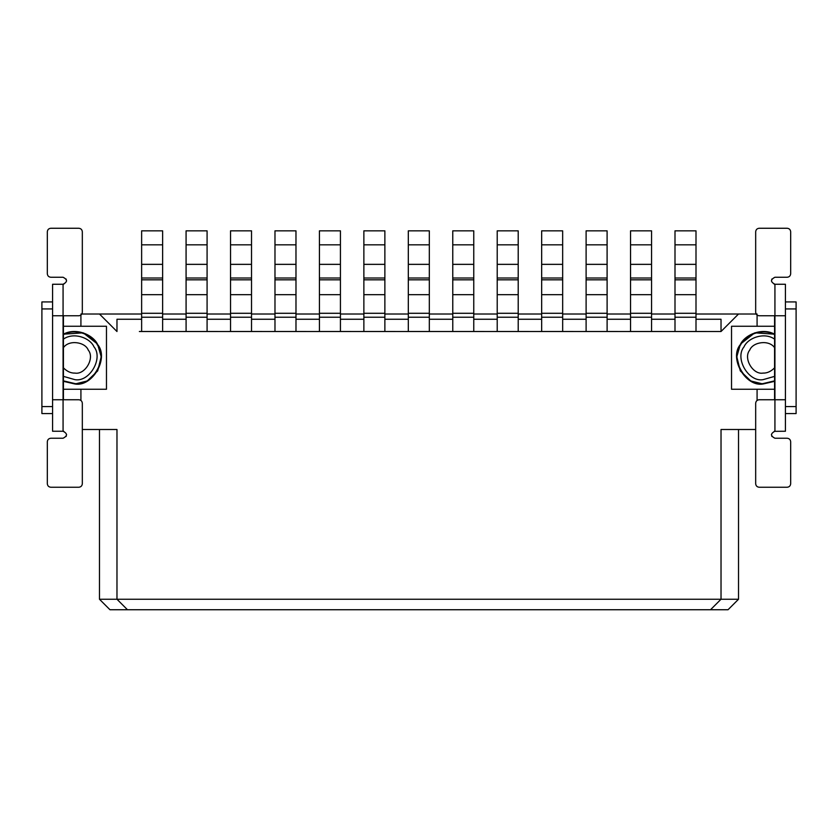 <?xml version="1.0" encoding="UTF-8"?>
<svg xmlns="http://www.w3.org/2000/svg" width="838" height="838" viewBox="0 0 838 838"><rect width="100%" height="100%" fill="white"/><g stroke="black" fill="none" stroke-linecap="round" stroke-linejoin="round"><path stroke-width="1.26" d="M696.001 331.513L696.001 279.819L674.999 279.819L696.001 279.819L696.001 230.838L674.999 230.838L674.999 319.257L651.555 319.257M674.999 264.347L696.001 264.347M674.999 244.832L696.001 244.832M674.999 230.838L696.001 230.838M162.635 331.513L162.635 279.819L141.632 279.819L162.635 279.819L162.635 230.838L141.632 230.838L141.632 319.257L116.974 319.257L116.974 331.513L99.471 314.009L141.632 314.009L80.919 314.009M141.632 264.347L162.635 264.347M141.632 244.832L162.635 244.832M141.632 230.838L162.635 230.838M757.081 314.009L738.529 314.009L721.026 331.513L706.507 331.513M82.323 231.759C82.103 229.654 80.93 228.481 78.824 228.261C80.93 228.481 82.103 229.654 82.323 231.759L82.323 312.249C82.103 314.365 80.93 315.528 78.824 315.758C80.93 315.528 82.103 314.365 82.323 312.249M50.825 228.261C48.709 228.481 47.546 229.654 47.326 231.759C47.546 229.654 48.709 228.481 50.825 228.261L78.824 228.261M47.326 273.754C47.546 275.87 48.709 277.032 50.825 277.252C48.709 277.032 47.546 275.87 47.326 273.754L47.326 231.759M78.824 315.758L63.07 315.758L63.07 399.747L52.574 399.747L52.574 284.26L63.07 284.26C67.585 281.924 67.585 279.588 63.07 277.252L50.825 277.252M52.574 413.574L41.9 413.574L41.9 301.931L52.574 301.931M52.574 399.747L52.574 431.245L63.07 431.245C67.585 433.581 67.585 435.917 63.07 438.243L50.825 438.243C48.709 438.473 47.546 439.636 47.326 441.741C47.546 439.636 48.709 438.473 50.825 438.243M66.108 279.002L66.569 280.95M63.824 284.176L63.07 284.26L63.07 315.758L52.574 315.758M47.326 441.741L47.326 483.746C47.546 485.851 48.709 487.025 50.825 487.245C48.709 487.025 47.546 485.851 47.326 483.746M50.825 487.245L78.824 487.245C80.93 487.025 82.103 485.851 82.323 483.746C82.103 485.851 80.93 487.025 78.824 487.245M82.323 483.746L82.323 403.246C82.103 401.14 80.93 399.967 78.824 399.747C80.93 399.967 82.103 401.14 82.323 403.246M66.108 436.493L66.569 434.545M63.824 431.329L63.07 431.245L63.07 399.747L78.824 399.747M738.529 599.243L728.033 609.739L710.53 609.739L721.026 599.243L738.529 599.243L738.529 429.506M80.919 400.449L80.919 389.251M63.426 315.758L63.426 326.254L106.468 326.254L106.468 389.251L63.426 389.251L63.426 399.747M63.426 380.861L74.97 384.003C92.494 387.156 109.191 358.224 97.7 344.628C93.364 334.896 76.049 327.197 63.426 334.184L63.426 380.861L74.97 383.584C92.211 386.685 108.647 358.224 97.334 344.847C93.049 335.2 75.839 327.637 63.426 334.655M63.426 326.254L63.426 334.184L83.213 332.833L97.218 343.831M97.7 344.628L101.199 356.747L97.7 370.878L87.215 380.976L74.97 384.003L63.426 381.332L63.426 389.251M82.323 429.506L116.974 429.506L116.974 599.243L99.471 599.243L99.471 429.506M755.677 429.506L721.026 429.506L721.026 599.243L116.974 599.243L127.47 609.739L109.967 609.739L99.471 599.243M710.53 609.739L127.47 609.739M785.426 413.574L796.1 413.574L796.1 301.931L785.426 301.931M755.677 312.249C755.897 314.365 757.07 315.528 759.176 315.758C757.07 315.528 755.897 314.365 755.677 312.249L755.677 231.759C755.897 229.654 757.07 228.481 759.176 228.261C757.07 228.481 755.897 229.654 755.677 231.759M759.176 228.261L787.175 228.261C789.291 228.481 790.454 229.654 790.674 231.759C790.454 229.654 789.291 228.481 787.175 228.261M790.674 231.759L790.674 273.754C790.454 275.87 789.291 277.032 787.175 277.252C789.291 277.032 790.454 275.87 790.674 273.754M774.176 284.176L774.93 284.26C770.415 281.924 770.415 279.588 774.93 277.252L787.175 277.252M774.176 431.329L785.426 431.245L785.426 399.747L774.93 399.747L774.93 284.26L785.426 284.26L785.426 315.758L759.176 315.758M771.892 279.002L771.431 280.95M755.677 403.246C755.897 401.14 757.07 399.967 759.176 399.747C757.07 399.967 755.897 401.14 755.677 403.246L755.677 483.746C755.897 485.851 757.07 487.025 759.176 487.245C757.07 487.025 755.897 485.851 755.677 483.746M759.176 487.245L787.175 487.245C789.291 487.025 790.454 485.851 790.674 483.746C790.454 485.851 789.291 487.025 787.175 487.245M790.674 483.746L790.674 441.741C790.454 439.636 789.291 438.473 787.175 438.243C789.291 438.473 790.454 439.636 790.674 441.741M759.176 399.747L774.93 399.747L774.93 431.245C770.415 433.581 770.415 435.917 774.93 438.243L787.175 438.243M771.892 436.493L771.431 434.545M785.426 399.747L785.426 315.758M774.574 315.758L774.574 334.184L754.787 332.833L740.782 343.831M757.081 326.254L757.081 315.057M740.3 344.628L736.801 356.747L740.3 370.878L750.785 380.976L763.03 384.003C745.506 387.156 728.809 358.224 740.3 344.628C744.636 334.896 761.952 327.197 774.574 334.184L774.574 381.332L763.03 384.003L774.574 381.332L774.574 399.747M774.574 326.254L731.532 326.254L731.532 389.251L774.574 389.251M757.081 400.449L757.081 389.251M162.635 314.009L186.078 314.009L162.635 314.009M207.08 314.009L230.534 314.009L207.08 314.009M251.526 314.009L274.979 314.009L251.526 314.009M295.982 314.009L319.425 314.009L295.982 314.009M340.427 314.009L363.87 314.009L340.427 314.009M384.872 314.009L408.316 314.009L384.872 314.009M429.318 314.009L452.761 314.009L429.318 314.009M473.763 314.009L497.217 314.009L473.763 314.009M518.209 314.009L541.662 314.009L518.209 314.009M562.665 314.009L586.108 314.009L562.665 314.009M607.11 314.009L630.553 314.009L607.11 314.009M651.555 314.009L674.999 314.009L651.555 314.009M696.001 314.009L738.529 314.009L696.001 314.009M80.919 326.254L80.919 315.057M139.37 331.513L721.026 331.513L721.026 319.257L696.001 319.257M141.632 279.819L141.632 331.513M173.141 331.502L139.37 331.502M651.555 331.513L651.555 279.819L630.553 279.819L651.555 279.819L651.555 230.838L630.553 230.838L630.553 319.257L607.11 319.257M630.553 264.347L651.555 264.347M630.553 244.832L651.555 244.832M630.553 230.838L651.555 230.838M607.1 279.819L607.1 230.838L586.108 230.838L586.108 319.257L562.665 319.257M586.108 264.347L607.1 264.347M586.108 244.832L607.1 244.832M586.108 230.838L607.1 230.838M562.665 331.513L562.665 279.819L541.662 279.819L562.665 279.819L562.654 230.838L541.662 230.838L541.662 319.257L518.209 319.257M541.662 264.347L562.654 264.347M541.662 244.832L562.654 244.832M541.662 230.838L562.654 230.838M518.209 331.513L518.209 279.819L497.217 279.819L518.209 279.819L518.209 230.838L497.217 230.838L497.217 319.257L473.763 319.257M497.217 264.347L518.209 264.347M497.217 244.832L518.209 244.832M497.217 230.838L518.209 230.838M473.763 331.513L473.763 279.819L452.771 279.819L473.763 279.819L473.763 230.838L452.761 230.838L452.761 319.257L429.318 319.257M452.761 264.347L473.763 264.347M452.761 244.832L473.763 244.832M452.761 230.838L473.763 230.838M429.318 331.513L429.318 279.819L408.316 279.819L429.318 279.819L429.318 230.838L408.316 230.838L408.316 319.257L384.872 319.257M408.316 264.347L429.318 264.347M408.316 244.832L429.318 244.832M408.316 230.838L429.318 230.838M384.872 331.513L384.872 279.819L363.87 279.819L384.872 279.819L384.872 230.838L363.87 230.838L363.87 319.257L340.427 319.257M363.87 264.347L384.872 264.347M363.87 244.832L384.872 244.832M363.87 230.838L384.872 230.838M340.427 331.513L340.427 279.819L319.425 279.819L340.427 279.819L340.427 230.838L319.425 230.838L319.425 319.257L295.982 319.257M319.425 264.347L340.427 264.347M319.425 244.832L340.427 244.832M319.425 230.838L340.427 230.838M295.982 331.513L295.982 279.819L274.979 279.819L295.982 279.819L295.971 230.838L274.979 230.838L274.979 319.257L251.526 319.257M274.979 264.347L295.971 264.347M274.979 244.832L295.971 244.832M274.979 230.838L295.971 230.838M251.526 331.513L251.526 279.819L230.534 279.819L251.526 279.819L251.526 230.838L230.534 230.838L230.534 319.257L207.08 319.257M230.534 264.347L251.526 264.347M230.534 244.832L251.526 244.832M230.534 230.838L251.526 230.838M207.08 331.513L207.08 279.819L186.088 279.819L207.08 279.819L207.08 230.838L186.078 230.838L186.078 319.257L162.635 319.257M186.078 264.347L207.08 264.347M186.078 244.832L207.08 244.832M186.078 230.838L207.08 230.838M674.999 279.819L674.999 331.513M706.507 331.502L672.736 331.502M630.553 279.819L630.553 331.513M662.062 331.502L628.291 331.502M586.108 279.819L607.11 279.819L586.108 279.819L586.108 331.513M607.11 331.513L607.11 279.819M617.616 331.502L583.835 331.502M541.662 279.819L541.662 331.513M573.161 331.502L539.389 331.502M497.217 279.819L497.217 331.513M528.715 331.502L494.944 331.502M452.771 279.819L452.771 331.513M484.27 331.502L450.498 331.502M408.316 279.819L408.316 331.513M439.824 331.502L406.053 331.502M363.87 279.819L363.87 331.513M395.379 331.502L361.607 331.502M319.425 279.819L319.425 331.513M350.933 331.502L317.152 331.502M274.979 279.819L274.979 331.513M306.478 331.502L272.706 331.502M230.534 279.819L230.534 331.513M262.032 331.502L228.261 331.502M186.088 279.819L186.088 331.513M217.587 331.502L183.815 331.502M674.999 278.017L696.001 278.017M141.632 278.017L162.635 278.017M41.9 406.577L52.574 406.577M52.574 308.929L41.9 308.929M63.426 376.377L74.97 379.666C89.593 382.306 103.545 358.151 93.95 346.796C90.19 337.934 73.744 331.785 63.426 339.128M63.426 347.665C68.999 339.453 85.225 341.967 88.252 350.085C94.966 358.036 85.204 374.932 74.97 373.099C70.926 373.245 67.071 371.496 63.426 367.851M796.1 406.577L785.426 406.577M785.426 308.929L796.1 308.929M774.574 334.655C762.161 327.637 744.951 335.2 740.666 344.847C729.353 358.224 745.789 386.685 763.03 383.584L774.574 380.861M774.574 376.377L763.03 379.666C748.407 382.306 734.455 358.151 744.05 346.796C747.81 337.934 764.256 331.785 774.574 339.128M774.574 347.665C769.001 339.453 752.775 341.967 749.748 350.085C743.034 358.036 752.796 374.932 763.03 373.099C767.074 373.245 770.929 371.496 774.574 367.851M162.635 294.693L141.632 294.693M141.632 317.235L162.635 317.235M141.632 313.286L162.635 313.286M630.553 278.017L651.555 278.017M586.108 278.017L607.1 278.017M541.662 278.017L562.654 278.017M497.217 278.017L518.209 278.017M452.761 278.017L473.763 278.017M408.316 278.017L429.318 278.017M363.87 278.017L384.872 278.017M319.425 278.017L340.427 278.017M274.979 278.017L295.971 278.017M230.534 278.017L251.526 278.017M186.078 278.017L207.08 278.017M696.001 294.693L674.999 294.693M674.999 317.235L696.001 317.235M674.999 313.286L696.001 313.286M651.555 294.693L630.553 294.693M630.553 317.235L651.555 317.235M630.553 313.286L651.555 313.286M607.11 294.693L586.108 294.693M586.108 317.235L607.11 317.235M586.108 313.286L607.11 313.286M562.665 294.693L541.662 294.693M541.662 317.235L562.665 317.235M541.662 313.286L562.665 313.286M518.209 294.693L497.217 294.693M497.217 317.235L518.209 317.235M497.217 313.286L518.209 313.286M473.763 294.693L452.771 294.693M452.771 317.235L473.763 317.235M452.771 313.286L473.763 313.286M429.318 294.693L408.316 294.693M408.316 317.235L429.318 317.235M408.316 313.286L429.318 313.286M384.872 294.693L363.87 294.693M363.87 317.235L384.872 317.235M363.87 313.286L384.872 313.286M340.427 294.693L319.425 294.693M319.425 317.235L340.427 317.235M319.425 313.286L340.427 313.286M295.982 294.693L274.979 294.693M274.979 317.235L295.982 317.235M274.979 313.286L295.982 313.286M251.526 294.693L230.534 294.693M230.534 317.235L251.526 317.235M230.534 313.286L251.526 313.286M207.08 294.693L186.088 294.693M186.088 317.235L207.08 317.235M186.088 313.286L207.08 313.286"/></g></svg>
